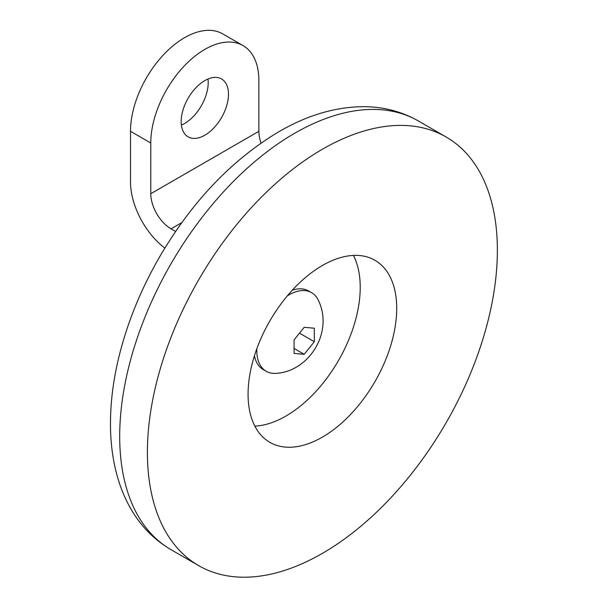 <?xml version="1.0" encoding="UTF-8"?>
<svg xmlns="http://www.w3.org/2000/svg" width="607" height="607" viewBox="0 0 607 607"><rect width="100%" height="100%" fill="white"/><g stroke="black" fill="none" stroke-linecap="round" stroke-linejoin="round"><path stroke-width="0.91" d="M164.838 248.096A57.331 33.097 -120 0 1 130.513 182.017L130.513 131.309A76.436 44.129 -60 0 1 163.875 54.387A76.436 44.129 -60 0 1 222.777 33.909L243.05 45.608A76.436 44.129 120 0 1 258.878 80.602L258.878 131.309L150.779 193.716A28.666 16.548 -120 0 0 171.045 228.824L175.605 231.457M258.878 131.309A28.666 16.548 -120 0 0 261.04 143.077M207.996 79.016A33.438 19.31 -60 0 1 184.558 123.509A33.438 19.31 -60 0 1 181.394 125.088M243.05 45.608A76.436 44.129 120 0 0 184.141 66.087A76.436 44.129 120 0 0 150.779 143.009L150.779 193.716M204.832 135.209A33.438 19.31 -60 0 1 188.109 136.863A33.438 19.31 -60 0 1 182.98 110.072A33.438 19.31 -60 0 1 204.832 80.602A33.438 19.31 -60 0 1 221.547 78.94A33.438 19.31 -60 0 1 226.677 105.739A33.438 19.31 -60 0 1 204.832 135.209M198.656 565.625A247.466 142.88 -60 0 0 322.385 553.372A247.466 142.88 120 0 0 484.052 335.299A247.466 142.88 120 0 0 446.122 136.992A247.466 142.88 120 0 0 322.385 149.254A247.466 142.88 -60 0 0 160.718 367.326A247.466 142.88 -60 0 0 198.656 565.625L170.954 549.631A247.466 142.88 -60 0 1 133.016 351.332A247.466 142.88 -60 0 1 294.691 133.259A247.466 142.88 120 0 1 418.42 121.005L446.122 136.992M322.385 437.123A105.102 60.685 -60 0 1 269.834 442.328A105.102 60.685 -60 0 1 253.726 358.115A105.102 60.685 -60 0 1 322.385 265.494A105.102 60.685 -60 0 1 374.936 260.289A105.102 60.685 -60 0 1 391.052 344.51A105.102 60.685 -60 0 1 322.385 437.123M353.433 255.418A105.102 60.685 -60 0 1 285.905 416.061A105.102 60.685 -60 0 1 254.864 426.137M292.263 290.252A45.381 26.2 120 0 1 308.599 290.943L311.573 292.665A45.381 26.2 120 0 1 318.083 299.729C321.422 306.368 323.091 313.409 323.083 320.845C323.296 346.772 301.922 372.311 275.563 373.373A45.381 26.2 -60 0 1 266.192 371.272L263.21 369.549A45.381 26.2 -60 0 1 254.447 355.748M266.192 371.272A45.381 26.2 -60 0 1 256.791 350.497A45.381 26.2 120 0 1 256.829 348.737M311.573 292.665A45.381 26.2 120 0 0 287.384 295.821M314.327 341.718L304.206 354.313L294.076 353.403L294.076 339.905L304.206 327.31L314.327 328.212L314.327 341.718L299.737 333.289M304.206 354.313L294.296 348.593M181.827 222.602L171.045 228.824M130.513 131.309L150.779 143.009M170.954 549.631C154.777 540.147 141.735 527.111 131.833 510.517C125.406 499.728 120.459 487.929 116.976 475.122C112.682 459.294 110.52 442.389 110.466 424.414C110.421 402.031 113.41 378.814 119.435 354.754C127.804 321.657 140.976 289.402 158.958 258.005C191.501 202.108 231.487 160.005 278.924 131.696C307.317 115.148 335.671 106.809 363.995 106.665C383.685 106.794 401.826 111.574 418.42 121.005"/></g></svg>
